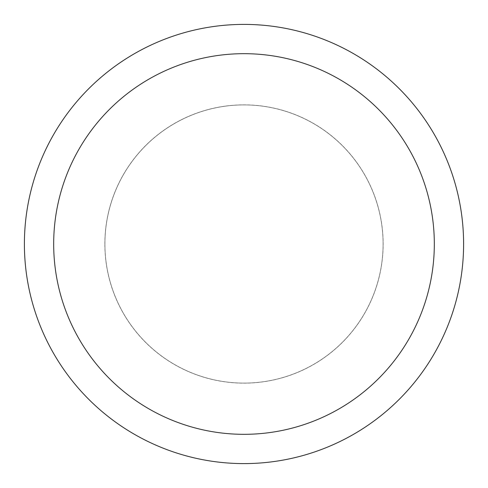 <?xml version="1.0" encoding="UTF-8"?>
<svg xmlns="http://www.w3.org/2000/svg" width="488" height="488" viewBox="0 0 488 488"><rect width="100%" height="100%" fill="white"/><g stroke="black" fill="none" stroke-linecap="round" stroke-linejoin="round"><path stroke-width="0.37" stroke-dasharray="2.44 1.83" d="M244 104.92A139.08 139.08 0 0 1 383.08 244A139.08 139.08 0 0 1 244 383.08A139.08 139.08 0 0 1 104.92 244A139.08 139.08 0 0 1 244 104.92A139.08 139.08 0 0 1 383.08 244A139.08 139.08 0 0 1 244 383.08A139.08 139.08 0 0 1 104.92 244A139.08 139.08 0 0 1 244 104.92M244 104.883A139.117 139.117 0 0 1 383.117 244A139.117 139.117 0 0 1 244 383.117A139.117 139.117 0 0 1 104.883 244A139.117 139.117 0 0 1 244 104.883M244 24.4A219.6 219.6 0 0 1 463.6 244A219.6 219.6 0 0 1 244 463.6A219.6 219.6 0 0 1 24.4 244A219.6 219.6 0 0 1 244 24.4M104.92 244A139.08 139.08 0 0 1 244 104.92A139.08 139.08 0 0 1 383.08 244A139.08 139.08 0 0 1 244 383.08A139.08 139.08 0 0 1 104.92 244M104.847 244A139.153 139.153 0 0 1 244 104.847A139.153 139.153 0 0 1 383.153 244A139.153 139.153 0 0 1 244 383.153A139.153 139.153 0 0 1 104.847 244"/><path stroke-width="0.73" d="M244 24.4A219.6 219.6 0 0 1 463.6 244A219.6 219.6 0 0 1 244 463.6A219.6 219.6 0 0 1 24.4 244A219.6 219.6 0 0 1 244 24.4M244 53.68A190.32 190.32 0 0 1 434.32 244A190.32 190.32 0 0 1 244 434.32A190.32 190.32 0 0 1 53.68 244A190.32 190.32 0 0 1 244 53.68"/></g></svg>
